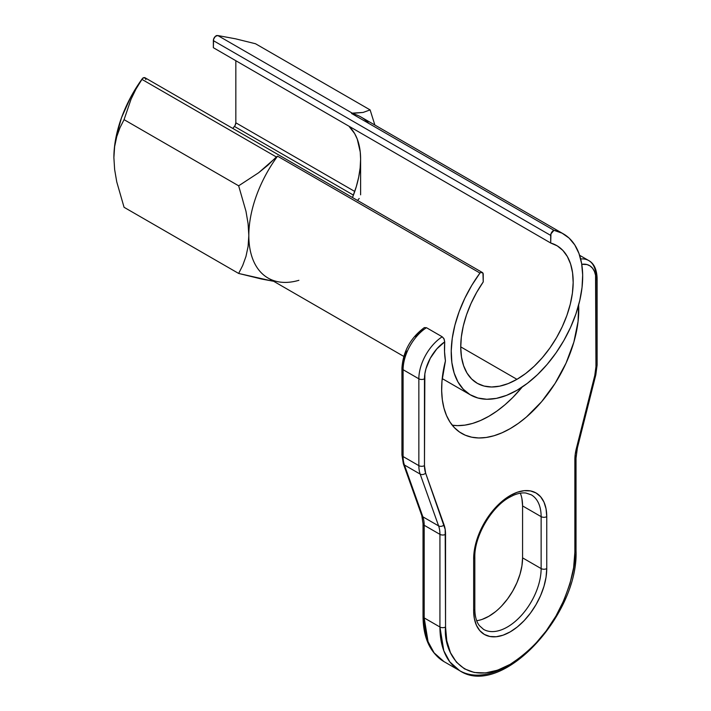 <?xml version="1.0" encoding="UTF-8"?>
<svg xmlns="http://www.w3.org/2000/svg" width="711" height="711" viewBox="0 0 711 711"><rect width="100%" height="100%" fill="white"/><g stroke="black" fill="none" stroke-linecap="round" stroke-linejoin="round"><path stroke-width="1.07" d="M546.75 516.639A51.681 29.835 120 0 0 510.205 495.54A3.973 2.293 60 0 1 509.387 497.362A3.973 2.293 -120 0 0 510.205 495.54L517.341 492.234L524.194 490.679L530.513 490.928L536.05 492.981L540.591 496.749L543.968 502.099L546.048 508.809L546.75 516.639L546.75 568.578L546.048 577.208L543.968 586.326L540.591 595.578L536.05 604.59L530.513 613.033L524.194 620.587L517.341 626.942L510.205 631.875L503.077 635.181L496.225 636.736L489.906 636.478L484.369 634.434L479.818 630.657L476.441 625.316L474.361 618.597L473.659 610.776L473.659 558.837L474.361 550.198L476.441 541.08L479.818 531.837L484.369 522.816L489.906 514.373L496.225 506.827L503.077 500.464L510.205 495.54A51.681 29.835 120 0 0 473.659 558.837A3.973 2.293 0 0 0 474.824 557.211A3.973 2.293 180 0 1 473.659 558.837L473.659 610.776A51.681 29.835 120 0 0 510.205 631.875A51.681 29.835 120 0 0 546.75 568.578L546.75 516.639A3.973 2.293 180 0 1 541.133 516.639A3.973 2.293 0 0 0 546.75 516.639M476.69 620.694A47.708 27.542 120 0 0 522.576 557.859L541.133 568.578A47.708 27.542 -60 0 1 520.31 616.588A47.708 27.542 -60 0 1 483.542 629.368L479.365 625.627C476.441 621.841 474.921 616.339 474.824 609.149A3.973 2.293 180 0 1 473.659 610.776A3.973 2.293 0 0 0 474.824 609.149L474.824 557.211C474.219 536.592 491.221 507.147 509.387 497.362L513.218 495.398C518.008 493.327 522.247 492.545 525.936 493.043L531.25 494.803A47.708 27.542 -60 0 1 541.133 516.639L522.576 505.93L522.576 557.859L521.927 565.832L520.008 574.248L516.888 582.789L512.693 591.108L507.583 598.902L501.753 605.87M563.432 233.91L361.028 117.048A92.954 53.672 120 0 0 351.554 113.458L553.949 230.311A92.954 53.672 -60 0 1 563.432 233.91A92.954 53.672 -60 0 1 577.679 308.396A92.954 53.672 -60 0 1 516.95 390.312A92.954 53.672 -60 0 1 470.478 394.916A92.954 53.672 -60 0 1 479.961 273.033L277.557 156.18A92.954 53.672 120 0 0 268.074 278.063L403.75 356.389M368.885 123.465A92.954 53.672 -60 0 0 351.554 113.458L553.949 230.311A3.973 2.293 -60 0 0 550.687 235.403L213.353 40.643A3.973 2.293 120 0 1 216.615 35.559L217.833 35.55L352.238 113.147L351.554 113.458L363.09 112.445L370.12 109.912L255.525 43.753L370.12 109.912L374.866 125.038L370.12 109.912L363.09 112.445L352.238 113.147L217.833 35.55L215.415 36.332L213.611 39.132L213.353 47.699L550.687 243.002L557.273 245.882L562.872 250.441L567.36 256.555L570.622 264.065L572.577 272.811L573.173 282.569L572.408 293.101L570.293 304.148L566.88 315.444L562.25 326.713L556.517 337.689L549.825 348.097L542.333 357.686L534.228 366.218L525.696 373.497L516.95 379.327A79.508 45.904 -60 0 1 477.197 383.265A79.508 45.904 -60 0 1 483.222 281.947L482.965 273.14L481.16 272.42L479.961 273.033L471.82 285.289L464.825 298.273L459.146 311.667L454.924 325.131L452.258 338.32L451.236 350.905L451.867 362.574L454.142 373.026L458 382.003L463.341 389.273L470.033 394.658L477.916 398.009L486.777 399.262L496.402 398.373L506.552 395.36L516.95 390.312L527.358 383.345L537.507 374.644L547.132 364.414L555.993 352.932L563.876 340.48L570.569 327.362L575.91 313.924L579.767 300.495L582.042 287.422L582.673 275.024L581.651 263.621L578.985 253.498L574.764 244.913L569.084 238.078L562.09 233.172L553.949 230.311L550.945 233.892L550.687 243.002L213.353 47.699L213.353 40.643L550.687 235.403L550.687 243.002A79.508 45.904 -60 0 1 556.713 245.553A79.508 45.904 -60 0 1 568.898 309.267A79.508 45.904 -60 0 1 516.95 379.327L460.728 346.87L516.95 379.327L508.214 383.585L499.682 386.162L491.577 386.988L484.084 386.055L477.392 383.38L471.66 379.016L467.029 373.088L463.616 365.73L461.501 357.126L460.737 347.483L461.332 337.032L463.288 326.038L466.549 314.751L471.038 303.464L476.637 292.443L483.222 281.947L483.222 274.357A3.973 2.293 -60 0 0 482.396 272.535A3.973 2.293 -60 0 0 479.961 273.033L277.557 156.18L258.626 172.755L238.656 185.811L124.061 119.652L131.082 99.131L135.943 89.124L141.933 79.374L276.339 156.971L267.86 165.228L258.626 172.755L238.656 185.811L245.97 211.256L248.077 223.627L248.823 235.448L248.086 246.495L245.962 256.475L242.709 265.461L238.656 273.451L261.764 279.076L273.628 281.263M445.442 360.886L444.535 351.714L444.713 341.867L436.856 348.852L430.306 358.22L425.978 368.689L424.849 373.879L424.467 465.643L425.64 473.135L445.184 529.366L445.548 627.004L446.792 640.851L450.472 652.734L456.444 662.19L464.487 668.855L474.29 672.49L485.462 672.935L497.593 670.18L510.205 664.332L522.825 655.613L534.948 644.362L546.128 631.013L555.931 616.073L563.965 600.111L569.946 583.758L573.626 567.627L574.861 552.34L575.235 454.285L594.778 375.488L595.951 366.645L595.569 275.317L594.432 271.433L592.592 268.278L590.112 265.967L587.064 264.572L581.758 264.296A31.008 17.899 -60 0 1 595.951 279.796A3.973 2.293 0 0 0 597.116 278.17A3.973 2.293 180 0 1 595.951 279.796L595.951 366.645A3.973 2.293 0 0 0 597.116 365.019A3.973 2.293 180 0 1 595.951 366.645A31.008 17.899 -60 0 1 594.778 375.488A3.973 1.431 14.2 0 0 595.818 374.83A3.973 1.431 -165.8 0 1 594.778 375.488L576.337 448.588A3.973 1.431 14.2 0 0 577.385 447.93A3.973 1.431 -165.8 0 1 576.337 448.588A38.963 22.494 120 0 0 574.861 459.697L574.861 459.697A3.973 2.293 0 0 0 576.026 458.08A3.973 2.293 180 0 1 574.861 459.697L574.861 552.34A3.973 2.293 0 0 0 576.026 550.723A3.973 2.293 180 0 1 574.861 552.34C575.723 564.818 571.413 582.247 561.93 604.608C550.705 629.208 533.463 649.116 510.205 664.332C462.354 690.941 442.953 650.343 445.548 627.004A3.973 2.293 180 0 1 439.931 627.004L424.191 617.912L424.191 525.269A34.981 20.201 120 0 0 422.867 516.817L404.426 465.012L420.165 474.095A34.981 20.201 -60 0 1 418.85 465.643L403.101 456.56L403.101 369.711L418.85 378.803A34.981 20.201 -60 0 1 442.206 336.792L444.099 338.969L444.713 341.867A92.954 53.672 120 0 0 445.442 360.886L441.966 381.265L441.673 390.854L442.34 399.858L443.975 408.141L446.544 415.597L450.019 422.112L454.347 427.604L459.457 431.986L465.296 435.203L471.766 437.203L478.779 437.967L486.235 437.469L494.038 435.727L502.064 432.768L510.205 428.626L518.355 423.365L526.38 417.055L541.64 401.671L555.122 383.345L566.072 363.099L573.866 342.089L578.07 321.488L578.63 305.046A96.954 55.973 -60 0 1 538.396 405.35A96.954 55.973 -60 0 1 461.732 433.434A96.954 55.973 -60 0 1 445.442 360.886M522.185 387.051L512.818 397.458L505.014 404.728L496.989 411.029L488.839 416.291L480.698 420.432L472.673 423.401L464.87 425.134L457.413 425.631L452.24 425.196A96.954 55.973 120 0 0 522.185 387.051M423.347 329.531L415.491 336.516M406.461 351.074L404.612 356.353L403.101 366.467A3.973 2.293 180 0 0 401.937 368.085A3.973 2.293 0 0 0 403.101 369.711L418.85 378.803L418.85 465.643L403.101 456.56A34.981 20.201 120 0 0 404.426 465.012L420.165 474.095L438.607 525.9L422.867 516.817L438.607 525.9A34.981 20.201 -60 0 1 439.931 534.352L424.191 525.269L439.931 534.352L439.931 627.004L424.191 617.912A95.416 55.085 120 0 0 443.948 661.594L434.092 652.831L428.049 641.651L424.191 617.912A3.973 2.293 180 0 1 423.027 616.286A3.973 2.293 0 0 0 424.191 617.912L424.191 525.269A3.973 2.293 180 0 1 423.027 523.643A3.973 2.293 0 0 0 424.191 525.269A34.981 20.201 120 0 0 422.867 516.817A3.973 2.915 160.4 0 1 421.765 515.537M521.927 498.704L522.576 505.93A47.708 27.542 120 0 0 520.31 493.203M495.425 611.744L488.839 616.286L482.262 619.343M145.888 79.596L144.893 77.695L142.618 78.281L130.628 97.336L121.51 117.715L115.822 138.201L114.373 148.11L113.884 157.602L114.631 169.494L116.755 181.909L124.061 207.292L238.656 273.451L124.061 207.292L116.755 181.909L114.631 169.494L113.884 157.602L114.622 146.626L116.737 136.672L119.99 127.678L124.061 119.652L238.656 185.811L245.97 211.256L248.077 223.627L248.823 235.448L248.086 246.495L245.962 256.475L242.709 265.461L238.656 273.451L272.197 281.041M217.833 35.55L235.554 38.812L255.525 43.753L235.554 38.812L217.833 35.55M235.839 60.684L235.839 122.799L235.021 125.571L232.817 128.442L234.434 126.425L353.429 195.116L234.434 126.425A3.973 2.293 120 0 0 235.839 122.799L235.839 60.684M113.893 158.002A92.954 53.672 120 0 1 113.884 157.602L114.622 146.626L116.737 136.672L119.99 127.678L124.061 119.652L131.082 99.131L135.943 89.124L142.618 78.281A92.954 53.672 120 0 0 113.884 157.602L113.893 158.26M360.61 159.228A79.508 45.904 120 0 0 349.359 126.762L354.673 133.615L357.242 139.045L360.228 151.932L360.61 159.228L360.61 194.832L360.61 159.228L360.13 167.974L358.691 177.137L356.327 186.54L352.487 197.534A79.508 45.904 120 0 0 360.61 159.228M424.298 327.62L426.467 327.7L442.206 336.792L426.467 327.7A34.981 20.201 120 0 0 403.101 369.711A3.973 2.293 180 0 1 401.937 368.085L401.937 454.933A3.973 2.293 0 0 0 403.101 456.56A3.973 2.293 180 0 1 401.937 454.933L403.341 463.759L421.783 515.564A3.973 2.915 -19.6 0 0 422.867 516.817L404.426 465.012A3.973 2.915 160.4 0 1 403.341 463.759M298.878 280.312A92.954 53.672 -60 0 1 249.863 248.379A92.954 53.672 -60 0 1 277.557 156.18L276.339 156.971L141.933 79.374L142.618 78.281A3.973 2.293 120 0 1 145.062 77.775L482.396 272.535M354.753 191.455L235.839 122.799L354.753 191.455M359.197 198.458L357.58 200.475L359.197 198.458M580.674 258.973A34.981 20.201 -60 0 1 588.699 260.537A34.981 20.201 -60 0 1 595.951 276.552A3.973 2.293 180 0 1 597.116 278.17C596.733 269.238 593.925 263.363 588.699 260.537A34.981 20.201 120 0 0 580.674 258.973M507.396 665.958A95.416 55.085 -60 0 1 459.688 670.677A95.416 55.085 -60 0 1 439.931 627.004L443.788 650.743L449.841 661.923L459.688 670.677L443.948 661.594C430.137 652.929 423.169 637.829 423.027 616.286L423.027 523.643L421.783 515.564M531.25 494.803A47.708 27.542 -60 0 1 541.133 516.639L522.576 505.93L522.576 557.859L541.133 568.578L541.133 516.639L541.133 568.578A3.973 2.293 0 0 0 546.75 568.578A3.973 2.293 180 0 1 541.133 568.578A47.708 27.542 -60 0 1 522.372 614.304A47.708 27.542 -60 0 1 486.964 630.844M439.931 534.352L439.931 627.004A3.973 2.293 0 0 0 445.548 627.004L445.548 534.352A3.973 2.293 180 0 1 439.931 534.352A3.973 2.293 0 0 0 445.548 534.352A38.963 22.494 120 0 0 444.082 524.94A3.973 2.915 160.4 0 1 438.607 525.9A34.981 20.201 -60 0 1 439.931 534.352M420.165 474.095L438.607 525.9A3.973 2.915 -19.6 0 0 444.082 524.94L425.64 473.135A3.973 2.915 160.4 0 1 420.165 474.095A3.973 2.915 -19.6 0 0 425.64 473.135A31.008 17.899 -60 0 1 424.467 465.643A3.973 2.293 180 0 1 418.85 465.643A34.981 20.201 120 0 0 420.165 474.095M418.85 378.803L418.85 465.643A3.973 2.293 0 0 0 424.467 465.643L424.467 378.803A3.973 2.293 180 0 1 418.85 378.803A3.973 2.293 0 0 0 424.467 378.803A31.008 17.899 -60 0 1 444.713 341.867L443.868 338.534L442.206 336.792A34.981 20.201 120 0 0 418.85 378.803M403.333 463.732A3.973 2.915 -19.6 0 0 404.426 465.012A34.981 20.201 -60 0 1 403.101 456.56L403.101 369.711A34.981 20.201 -60 0 1 426.467 327.7L424.316 327.611C410.558 337.867 403.101 351.358 401.937 368.085M442.215 378.599L470.442 394.898M579.607 255.285L588.699 260.537M459.688 670.677C501.282 698.495 578.692 615.193 576.026 550.723L576.026 458.08L577.385 447.93L595.818 374.839L597.116 365.019L597.116 278.17"/></g></svg>
